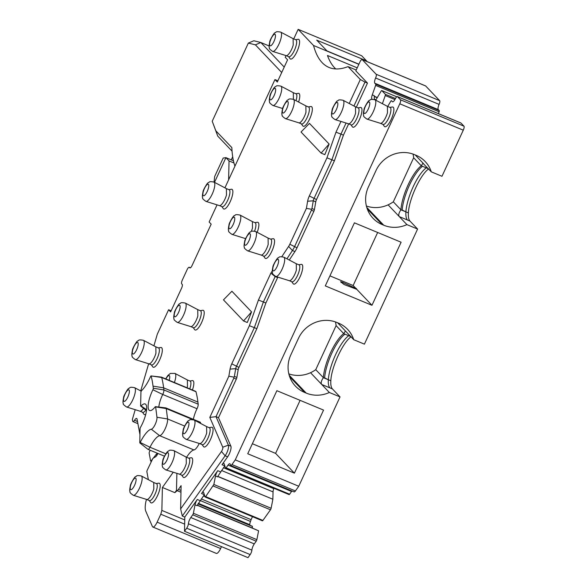 <?xml version="1.0" encoding="UTF-8"?>
<svg xmlns="http://www.w3.org/2000/svg" width="587" height="587" viewBox="0 0 587 587"><rect width="100%" height="100%" fill="white"/><g stroke="black" fill="none" stroke-linecap="round" stroke-linejoin="round"><path stroke-width="0.88" d="M291.556 491.466L228.072 465.087L226.127 467.832A1.409 0.418 112.6 0 1 225.606 468.213L289.09 494.592A1.409 0.418 112.6 0 0 289.611 494.21L291.556 491.466A4.938 1.468 112.6 0 1 291.93 490.981M425.428 85.878A3.529 1.049 112.6 0 1 425.568 85.9A3.529 1.049 112.6 0 1 425.678 85.981L439.648 100.648A3.529 1.049 112.6 0 1 439.083 104.383L375.599 78.005A3.529 1.049 -67.4 0 0 376.164 74.27L362.194 59.603L425.678 85.981M438.438 113.651L439.105 111.772A1.409 0.418 112.6 0 0 439.208 110.576L438.291 109.615A4.938 1.468 112.6 0 1 439.083 104.383M460.722 122.94A3.529 1.049 112.6 0 1 460.854 122.962A3.529 1.049 112.6 0 1 460.971 123.043L463.957 126.183A3.529 1.049 112.6 0 1 463.275 130.182L441.974 176.283L431.298 171.844A29.651 28.066 136.4 0 0 425.193 161.542A29.651 28.066 136.4 0 0 416.066 155.284L414.51 154.638A29.651 28.066 136.4 0 0 391.338 155.239A29.651 28.066 136.4 0 0 376.025 170.479L368.387 187.011A29.651 28.066 136.4 0 0 366.956 208.018A29.651 28.066 136.4 0 0 373.061 218.32A29.651 28.066 136.4 0 0 382.188 224.579L383.744 225.225A29.651 28.066 136.4 0 0 406.916 224.623L399.292 216.61C398.228 215.231 398.778 212.964 400.928 209.808A29.291 8.71 112.6 0 1 421.275 165.769L422.926 163.259L431.298 171.844M337.613 322.777L353.734 339.704L364.41 344.143L417.584 229.055L409.961 221.05C408.684 219.641 408.163 216.933 408.398 212.912C408.882 199.477 420.556 174.222 428.745 168.873M228.072 465.087A4.938 1.468 112.6 0 1 229.891 463.752A4.938 1.468 112.6 0 1 230.324 464.779A3.529 1.049 -67.4 0 0 230.632 465.513A3.529 1.049 -67.4 0 0 231.931 464.559L235.262 459.87L298.746 486.249L340.027 396.915L332.403 388.91C331.119 387.501 330.598 384.793 330.833 380.772C331.317 367.337 342.991 342.082 351.18 336.733M298.746 486.249L295.415 490.937A3.529 1.049 112.6 0 1 294.116 491.891L230.632 465.513M392.732 101.837L392.38 101.69A4.938 1.468 112.6 0 0 392.542 101.8A4.938 1.468 112.6 0 0 395.359 98.755A3.529 1.049 112.6 0 1 397.37 96.584A3.529 1.049 112.6 0 1 397.487 96.664L460.971 123.043M221.482 546.636L220.609 548.537A7.059 2.099 112.6 0 1 216.332 553.402L152.847 527.023A7.059 2.099 112.6 0 1 152.415 526.546L145.774 511.182A21.176 6.296 112.6 0 1 145.936 501.445A3.529 1.049 112.6 0 1 146.603 499.442M356.214 70.022L348.04 66.624A211.775 62.963 112.6 0 1 329.058 67.468A211.775 62.963 112.6 0 1 313.531 45.492L298.159 29.35L361.643 55.728L366.501 60.835A14.117 4.197 112.6 0 1 366.934 61.54M217.77 476.343L272.86 499.236L273.036 491.891A4.938 1.468 112.6 0 1 273.777 488.648L273.909 488.281M272.86 499.236L217.696 476.483M188.398 523.758L251.882 550.136A4.938 1.468 112.6 0 1 254.274 543.914L190.79 517.536A4.938 1.468 112.6 0 0 188.398 523.758A3.529 1.049 112.6 0 1 186.688 528.205L184.509 531.272L184.795 517.066L197.298 499.478A4.938 1.468 -67.4 0 0 195.031 504.827L197.019 505.656L204.335 494.687L201.532 493.52A4.938 1.468 112.6 0 1 203.351 492.185A4.938 1.468 112.6 0 1 203.696 492.632L205.039 496.881L205.655 496.624L213.859 484.473L271.121 508.261L272.845 499.398M271.121 508.261A1.409 0.418 112.6 0 1 270.468 509.795L213.206 485.999M205.134 497.013L262.396 520.801A1.409 0.418 112.6 0 0 262.917 520.42L270.468 509.795M249.732 525.174A4.938 1.468 112.6 0 1 249.732 524.991L249.739 524.668A4.938 1.468 112.6 0 1 250.473 521.432L251.126 519.664A4.938 1.468 112.6 0 1 252.579 516.721M252.366 526.268L198.113 503.727L252.366 526.268L252.388 528.109L258.596 530.787L197.225 505.282M184.656 524.132L160.794 514.219L161.851 510.419L184.736 519.928M148.364 479.682L146.875 471.691A1.409 0.418 112.6 0 1 147.205 470.268L152.847 458.44L155.504 456.818A4.938 1.468 -67.4 0 0 157.257 454.749L157.485 454.353A4.938 1.468 -67.4 0 0 157.954 453.48M151.263 461.36L150.72 461.133A1.409 0.418 112.6 0 0 151.182 460.832L152.275 459.423M153.39 457.985L155.973 454.654L157.045 455.094M150.162 450.244L149.487 451.733A1.409 0.418 112.6 0 0 149.157 453.157L150.61 460.949A1.409 0.418 112.6 0 0 150.72 461.133M139.933 434.505L137.05 419.096A4.938 1.468 112.6 0 0 136.661 418.45A4.938 1.468 112.6 0 0 134.511 420.292A3.529 1.049 112.6 0 1 132.97 421.605A3.529 1.049 112.6 0 1 132.691 421.143L132.369 419.412L135.208 409.697M217.058 204.856L209.133 222.011L211.173 224.153L192.081 265.478A3.529 1.049 112.6 0 1 189.939 267.914A3.529 1.049 112.6 0 1 189.828 267.833L189.352 267.342A3.529 1.049 112.6 0 0 189.241 267.261A3.529 1.049 112.6 0 0 187.099 269.697L182.403 279.867A3.529 1.049 112.6 0 0 181.713 283.873L182.183 284.365A3.529 1.049 112.6 0 1 181.5 288.371L170.634 311.895L168.594 309.753L157.309 334.172L153.904 345.816M358.914 64.181L326.952 50.9L316.716 40.143L366.501 60.835M313.531 45.492L358.848 64.328M335.749 68.928A211.775 62.963 112.6 0 1 327.473 55.494L357.219 67.85M362.194 59.603A3.529 1.049 112.6 0 0 362.084 59.522A3.529 1.049 112.6 0 0 359.941 61.958L355.832 70.858L367.484 83.097L356.36 107.179M213.859 484.473L215.502 476.028A4.938 1.468 112.6 0 1 217.77 470.686L201.532 493.52M176.892 473.364L176.504 489.441A4.234 1.262 -67.4 0 0 176.878 490.549A4.234 1.262 -67.4 0 0 178.433 489.397L181.097 485.654L180.627 508.922L221.468 451.469L225.129 455.791L182.308 516.032L180.627 508.922M157.808 453.766A4.938 1.468 -67.4 0 0 157.587 453.59A4.938 1.468 -67.4 0 0 155.973 454.654M205.039 496.881L205.655 496.624L262.917 520.42M225.606 468.213A1.409 0.418 112.6 0 1 225.511 468.081L224.168 463.833A4.938 1.468 -67.4 0 0 223.823 463.385A4.938 1.468 -67.4 0 0 222.003 464.721L224.806 465.887L217.491 476.857L215.502 476.028M382.386 103.686L385.263 95.527A1.409 0.418 -67.4 0 0 385.373 94.331L381.814 90.589A1.409 0.418 -67.4 0 0 381.77 90.559A1.409 0.418 -67.4 0 0 381.11 91.154L376.355 99.181A4.938 1.468 -67.4 0 1 375.702 100.164M374.367 99.511L374.264 95.718L372.268 94.889A4.938 1.468 -67.4 0 0 371.894 99.064L372.085 99.262M366.398 206.015A29.651 28.066 136.4 0 0 388.088 204.848A29.651 28.066 136.4 0 0 393.312 201.818L413.659 157.771A29.651 28.066 136.4 0 0 413.035 154.073M353.734 339.704A29.651 28.066 136.4 0 0 347.636 329.402A29.651 28.066 136.4 0 0 338.501 323.144L336.945 322.498A29.651 28.066 136.4 0 0 313.781 323.099A29.651 28.066 136.4 0 0 298.467 338.339L290.829 354.871A29.651 28.066 136.4 0 0 289.391 375.878A29.651 28.066 136.4 0 0 295.496 386.18A29.651 28.066 136.4 0 0 304.631 392.439L306.187 393.085A29.651 28.066 136.4 0 0 329.351 392.483L321.727 384.47C320.671 383.091 321.214 380.824 323.364 377.668A29.291 8.71 112.6 0 1 343.711 333.629L345.361 331.119L346.11 331.699M288.833 373.875A29.651 28.066 136.4 0 0 310.523 372.708A29.651 28.066 136.4 0 0 315.747 369.678L336.102 325.631A29.651 28.066 136.4 0 0 335.471 321.933M294.41 473.151L247.736 453.751L276.873 390.693L323.554 410.093L294.41 473.151L275.589 453.377L300.096 400.341M252.366 443.728L275.589 453.377M377.654 232.481L353.154 285.517L355.81 288.312A9.363 2.781 112.6 0 1 356.155 288.408A9.363 2.781 112.6 0 1 356.764 289.318L344.092 284.534L340.577 281.679L341.773 282.002A10.676 3.177 -67.4 0 0 341.098 282.538M371.975 305.291L325.293 285.891L354.431 222.833L401.112 242.226L371.975 305.291L356.764 289.318M329.931 275.868L353.154 285.517M355.81 288.312L341.773 282.002M349.441 335.199A29.299 8.71 -67.4 0 0 348.693 335.698L343.711 333.629L336.102 325.631M427.006 167.332A29.299 8.71 -67.4 0 0 426.257 167.838L421.275 165.769L413.659 157.771M350.725 336.542L348.693 335.698A29.299 8.71 -67.4 0 0 328.346 379.738L324.611 378.189A29.291 8.71 112.6 0 1 344.958 334.15M428.29 168.682L426.257 167.838A29.299 8.71 -67.4 0 0 405.903 211.878L402.168 210.329A29.291 8.71 112.6 0 1 422.523 166.29M296.303 263.732L299.003 264.862A9.179 2.73 112.6 0 1 299.106 271.253A9.179 2.73 112.6 0 1 291.959 281.811L289.259 280.681M298.776 264.766L301.219 264.377A10.647 3.162 112.6 0 1 301.923 271.847A10.647 3.162 112.6 0 1 297.374 281.466A10.647 3.162 112.6 0 1 293.184 283.719L291.732 281.716M348.443 123.769A9.179 2.73 -67.4 0 0 348.517 123.791A9.179 2.73 -67.4 0 0 355.583 113.21L355.487 106.819L358.224 107.957A9.179 2.73 112.6 0 1 358.327 114.348A9.179 2.73 112.6 0 1 351.18 124.906L348.48 123.776M357.997 107.861L360.433 107.472A10.647 3.162 112.6 0 1 361.144 114.942A10.647 3.162 112.6 0 1 356.595 124.561A10.647 3.162 112.6 0 1 352.398 126.814L350.953 124.811M387.435 106.35L390.135 107.472A9.179 2.73 112.6 0 1 390.238 113.863A9.179 2.73 112.6 0 1 383.091 124.422L380.391 123.299M389.907 107.377L392.351 106.988A10.647 3.162 112.6 0 1 393.055 114.458A10.647 3.162 112.6 0 1 388.506 124.077A10.647 3.162 112.6 0 1 384.309 126.33L382.863 124.327M289.222 280.667A9.179 2.73 -67.4 0 0 289.296 280.696A9.179 2.73 -67.4 0 0 296.369 270.115L296.266 263.724M380.354 123.285A9.179 2.73 -67.4 0 0 380.427 123.307A9.179 2.73 -67.4 0 0 387.493 112.726L387.398 106.335M177.193 490.681L174.845 492.647L176.592 490.196M174.845 492.647L162.401 487.481L173.238 472.227M281.716 72.487L255.404 44.854L248.345 43.071L212.223 121.245L215.855 130.813L231.836 147.594A151.064 44.913 -67.4 0 0 234.947 166.158M284.218 67.079L260.819 42.506L255.404 44.854M248.345 43.071L253.863 40.752L260.819 42.506L269.095 45.947M277.878 80.801L274.943 79.583L277.299 82.055L287.586 59.801L285.231 57.328L286.03 55.596M232.048 151.116L217.74 136.089L212.223 121.245M217.74 136.089L215.855 130.813M214.05 182.109L214.666 176.504L223.185 158.064L225.922 157.639L233.428 160.757M232.694 156.758L231.256 159.855M348.04 66.624L360.323 79.524L364.997 82.063L353.939 105.998M346.066 123.028L340.944 134.115L335.991 132.178L340.959 121.436M360.323 79.524L349.236 103.517M289.288 260.034L294.923 251.566A10.162 3.023 -67.4 0 0 296.993 247.809L313.884 211.254A2.399 0.712 -67.4 0 0 314.434 209.566L311.946 208.532L313.267 200.798A3.251 0.969 -67.4 0 1 314.008 198.509L331.904 159.781L334.392 160.816L316.503 199.543L309.334 195.97L326.952 157.844L331.904 159.781L340.944 134.115L343.439 135.149L348.656 123.85M326.952 157.844L335.991 132.178M251.882 550.136A3.529 1.049 112.6 0 1 250.172 554.583L247.993 557.65L184.509 531.272M254.274 543.914L256.226 541.177A1.409 0.418 112.6 0 0 256.871 539.651L258.596 530.787M309.334 195.97A7.484 2.223 -67.4 0 0 307.617 201.246L306.399 208.37L311.572 209.288L311.396 210.227L294.505 246.775A10.162 3.023 112.6 0 1 292.436 250.532L286.933 258.794M311.946 208.532L311.572 209.288M222.003 464.721L227.624 456.825A7.059 2.099 -67.4 0 0 230.867 446.171L218.496 417.695L236.319 379.121A2.399 0.712 -67.4 0 0 236.869 377.426L238.19 369.693A3.251 0.969 -67.4 0 1 238.938 367.403L256.835 328.676L265.874 303.009L277.622 277.578L275.134 276.543L270.864 273.131L272.243 271.055M281.841 256.622L288.621 246.423L292.436 250.532L294.923 251.566M270.864 273.131L258.427 300.038L263.387 301.975L275.296 276.294M238.938 367.403L231.77 363.83L249.387 325.712L254.34 327.641L263.387 301.975L265.874 303.009M249.387 325.712L258.427 300.038M236.869 377.426L234.382 376.392L235.703 368.658A3.251 0.969 -67.4 0 1 236.451 366.369L254.34 327.641L256.835 328.676M231.77 363.83A7.484 2.223 -67.4 0 0 230.06 369.106L228.842 376.23L234.015 377.147L233.831 378.087L216.009 416.66L209.816 417.408L228.842 376.23M234.382 376.392L234.015 377.147M226.421 188.632L229.128 189.755A9.179 2.73 112.6 0 1 229.231 196.146A9.179 2.73 112.6 0 1 222.084 206.705L219.384 205.582M228.901 189.66L231.337 189.271A10.647 3.162 112.6 0 1 232.048 196.748A10.647 3.162 112.6 0 1 227.499 206.36A10.647 3.162 112.6 0 1 223.302 208.612L221.857 206.609M193.372 419.338A14.117 4.197 -67.4 0 1 197.012 408.713A4.234 1.262 -67.4 0 0 198.186 404.186L197.922 402.073A201.187 59.815 -67.4 0 0 195.985 391.742A3.529 1.049 -67.4 0 0 195.728 391.368L161.447 377.125A3.529 1.049 -67.4 0 0 161.359 377.103L151.123 375.944A198.362 58.971 112.6 0 1 153.031 386.136L163.641 387.831A201.187 59.815 -67.4 0 0 161.711 377.5A3.529 1.049 -67.4 0 0 161.447 377.125M197.012 408.713L162.738 394.471A4.234 1.262 -67.4 0 0 163.912 389.944L163.641 387.831L197.922 402.073M155.65 406.894L156.956 417.254A7.059 2.099 112.6 0 1 156.986 417.761A7.059 2.099 112.6 0 1 154.975 424.841A7.059 2.099 112.6 0 1 151.329 429.222A21.88 6.508 -67.4 0 0 140.19 442.451L139.779 442.869L147.924 449.297A3.529 1.049 -67.4 0 0 148.005 449.349A3.529 1.049 -67.4 0 0 148.408 449.29A3.529 1.049 -67.4 0 0 149.986 447.235A19.063 5.665 -67.4 0 1 159.686 435.708A9.884 2.935 -67.4 0 0 164.793 429.574A9.884 2.935 -67.4 0 0 167.611 419.654A9.884 2.935 -67.4 0 0 167.566 418.949L166.26 408.589A4.234 1.262 -67.4 0 0 165.908 407.928A4.234 1.262 -67.4 0 0 165.805 407.899L155.496 406.666A1.409 0.418 112.6 0 1 155.65 406.894L166.26 408.589L192.595 419.536M199.242 443.449A9.884 2.935 -67.4 0 1 193.959 449.95A19.063 5.665 -67.4 0 0 186.6 457.28M200.615 423.44L200.541 422.831A4.234 1.262 -67.4 0 0 200.182 422.17L165.908 407.928M153.031 386.136L153.302 388.249A1.409 0.418 112.6 0 1 152.906 389.761L162.738 394.471A14.117 4.197 -67.4 0 0 158.82 407.062M301.028 132.009L309.459 123.387L329.124 144.035L324.838 154.645L321.104 153.097L301.028 132.009M321.104 153.097L329.124 144.035M293.155 38.669L295.855 39.791A9.179 2.73 112.6 0 1 295.958 46.182A9.179 2.73 112.6 0 1 288.811 56.741L286.111 55.618M295.628 39.696L298.071 39.314A10.647 3.162 112.6 0 1 298.776 46.784A10.647 3.162 112.6 0 1 294.226 56.403A10.647 3.162 112.6 0 1 290.037 58.649L288.584 56.646M293.346 92.709L296.053 93.832A9.179 2.73 112.6 0 1 296.156 100.223A9.179 2.73 112.6 0 1 296.017 100.678M295.826 93.737L298.262 93.348A10.647 3.162 112.6 0 1 298.974 100.817A10.647 3.162 112.6 0 1 298.592 102.035M155.878 346.858L158.578 347.981A9.179 2.73 112.6 0 1 158.681 354.372A9.179 2.73 112.6 0 1 151.534 364.931L148.834 363.808M158.351 347.886L160.794 347.504A10.647 3.162 112.6 0 1 161.498 354.974A10.647 3.162 112.6 0 1 156.949 364.593A10.647 3.162 112.6 0 1 152.752 366.838L151.307 364.835M145.84 410.137A9.179 2.73 112.6 0 1 142.692 412.309L139.992 411.186M145.745 414.349A10.647 3.162 112.6 0 1 143.91 414.217L142.465 412.213M197.768 309.642L200.475 310.765A9.179 2.73 112.6 0 1 200.571 317.156A9.179 2.73 112.6 0 1 193.431 327.715L190.731 326.592M200.248 310.67L202.684 310.281A10.647 3.162 112.6 0 1 203.395 317.758A10.647 3.162 112.6 0 1 198.839 327.37A10.647 3.162 112.6 0 1 194.649 329.623L193.204 327.619M305.9 105.887L308.601 107.01A9.179 2.73 112.6 0 1 308.703 113.401A9.179 2.73 112.6 0 1 301.557 123.96L298.856 122.837M308.373 106.915L310.817 106.526A10.647 3.162 112.6 0 1 311.521 114.003A10.647 3.162 112.6 0 1 306.972 123.615A10.647 3.162 112.6 0 1 302.782 125.867L301.329 123.864M251.258 231.439A9.179 2.73 -67.4 0 0 252.491 227.983L252.395 221.593L255.132 222.73A9.179 2.73 112.6 0 1 255.235 229.121A9.179 2.73 112.6 0 1 254.582 231.102M254.905 222.634L257.341 222.253A10.647 3.162 112.6 0 1 258.053 229.722A10.647 3.162 112.6 0 1 257.187 232.32M268.112 238.08L270.82 239.21A9.179 2.73 112.6 0 1 270.915 245.601A9.179 2.73 112.6 0 1 263.776 256.159L261.076 255.029M270.592 239.114L273.028 238.726A10.647 3.162 112.6 0 1 273.74 246.195A10.647 3.162 112.6 0 1 269.184 255.815A10.647 3.162 112.6 0 1 264.994 258.067L263.548 256.064M187.407 379.972L190.107 381.095A9.179 2.73 112.6 0 1 190.21 387.493A9.179 2.73 112.6 0 1 189.77 388.887M189.88 381.007L192.323 380.618A10.647 3.162 112.6 0 1 193.028 388.088A10.647 3.162 112.6 0 1 192.419 389.995M153.765 482.529L156.472 483.651A9.179 2.73 112.6 0 1 156.575 490.042A9.179 2.73 112.6 0 1 149.428 500.601L146.728 499.478M156.245 483.556L158.681 483.167A10.647 3.162 112.6 0 1 159.393 490.644A10.647 3.162 112.6 0 1 154.843 500.256A10.647 3.162 112.6 0 1 150.646 502.509L149.201 500.506M186.24 457.134L188.941 458.256A9.179 2.73 112.6 0 1 189.043 464.647A9.179 2.73 112.6 0 1 181.897 475.206L179.196 474.083M188.713 458.161L191.157 457.772A10.647 3.162 112.6 0 1 191.861 465.249A10.647 3.162 112.6 0 1 187.312 474.861A10.647 3.162 112.6 0 1 183.122 477.114L181.669 475.11M206.631 426.61L209.339 427.732A9.179 2.73 112.6 0 1 209.434 434.123A9.179 2.73 112.6 0 1 202.295 444.682L199.587 443.559M209.111 427.637L211.547 427.248A10.647 3.162 112.6 0 1 212.259 434.725A10.647 3.162 112.6 0 1 207.703 444.337A10.647 3.162 112.6 0 1 203.513 446.59L202.067 444.586M251.566 311.895L247.281 322.505L243.546 320.957L251.566 311.895L231.902 291.247L223.464 299.869L243.546 320.957M219.347 205.567A9.179 2.73 -67.4 0 0 219.413 205.597A9.179 2.73 -67.4 0 0 226.487 195.009L226.391 188.618M139.779 442.869L140.066 428.803A1.409 0.418 112.6 0 1 140.572 427.233A16.942 5.034 -67.4 0 0 145.547 404.179A16.942 5.034 -67.4 0 0 141.085 405.94A1.409 0.418 112.6 0 1 140.711 406.087A1.409 0.418 112.6 0 1 140.616 405.734L140.953 391.845L141.408 390.788A21.88 6.508 -67.4 0 0 150.632 376.392L151.057 375.863M152.906 389.761A16.942 5.034 -67.4 0 0 150.037 410.621A16.942 5.034 -67.4 0 0 155.078 406.967A1.409 0.418 112.6 0 1 155.496 406.666M286.074 55.604A9.179 2.73 -67.4 0 0 286.148 55.633A9.179 2.73 -67.4 0 0 293.221 45.045L293.118 38.654M293.361 99.276A9.179 2.73 -67.4 0 0 293.412 99.086L293.317 92.695M148.797 363.793A9.179 2.73 -67.4 0 0 148.871 363.823A9.179 2.73 -67.4 0 0 155.944 353.235L155.841 346.844M139.955 411.171A9.179 2.73 -67.4 0 0 140.022 411.193A9.179 2.73 -67.4 0 0 143.573 408.339M190.694 326.577A9.179 2.73 -67.4 0 0 190.76 326.599A9.179 2.73 -67.4 0 0 197.834 316.019L197.738 309.628M298.82 122.822A9.179 2.73 -67.4 0 0 298.893 122.844A9.179 2.73 -67.4 0 0 305.966 112.264L305.864 105.873M261.039 255.022A9.179 2.73 -67.4 0 0 261.105 255.044A9.179 2.73 -67.4 0 0 268.178 244.463L268.083 238.073M187.026 387.75A9.179 2.73 -67.4 0 0 187.473 386.349L187.37 379.965M146.691 499.464A9.179 2.73 -67.4 0 0 146.757 499.486A9.179 2.73 -67.4 0 0 153.831 488.905L153.735 482.514M179.16 474.069A9.179 2.73 -67.4 0 0 179.233 474.091A9.179 2.73 -67.4 0 0 186.306 463.51L186.204 457.119M199.558 443.545A9.179 2.73 -67.4 0 0 199.624 443.574A9.179 2.73 -67.4 0 0 206.697 432.986L206.602 426.595M221.468 451.469A2.825 0.836 112.6 0 0 222.767 447.213L228.38 445.137A7.059 2.099 112.6 0 1 225.129 455.791L227.624 456.825M222.767 447.213L209.816 417.408M230.867 446.171L228.38 445.137L216.009 416.66L218.496 417.695M306.399 208.37L289.831 244.236A5.929 1.761 112.6 0 1 288.621 246.423M190.79 517.536L192.734 514.799A1.409 0.418 112.6 0 0 193.387 513.273L195.031 504.827M228.614 179.358L229.055 160.933L233.964 162.973M214.504 182.344L225.922 157.639L229.055 160.933M367.484 83.097L364.997 82.063M334.392 160.816L343.439 135.149M316.503 199.543A3.251 0.969 -67.4 0 0 315.755 201.833L313.267 200.798L307.617 201.246M314.434 209.566L315.755 201.833M277.622 277.578L277.908 277.145M388.088 204.848L399.292 216.61L407.473 220.015A29.299 8.71 -67.4 0 1 405.903 211.878L402.19 210.014M310.523 372.708L321.727 384.47L329.909 387.875A29.299 8.71 -67.4 0 1 328.346 379.738L324.633 377.874M315.747 369.678L323.364 377.668L324.611 378.189M393.312 201.818L400.928 209.808L402.168 210.329M340.027 396.915L329.351 392.483M417.584 229.055L406.916 224.623M184.795 517.066L182.308 516.032M162.401 487.481L161.851 510.419M298.159 29.35L293.735 38.911M274.943 79.583L224.924 187.84M148.65 363.757L140.711 390.905M160.794 514.219L157.125 522.159A7.059 2.099 112.6 0 1 152.847 527.023M171.133 310.809L168.594 309.753M235.262 459.87L399.791 103.804L463.275 130.182M397.487 96.664L400.473 99.797A3.529 1.049 112.6 0 1 399.791 103.804M392.38 101.69L391.463 100.722A1.409 0.418 112.6 0 0 391.412 100.693A1.409 0.418 112.6 0 0 390.759 101.287L387.699 106.46M372.268 94.889L375.621 85.394A1.409 0.418 112.6 0 0 375.724 84.198L374.807 83.237A4.938 1.468 112.6 0 1 375.599 78.005M439.648 100.648L376.164 74.27M295.415 490.937L231.931 464.559M134.511 420.292L137.512 421.539M189.352 267.342L190.452 267.797M223.478 467.751L273.777 488.648M273.036 491.891L221.534 470.488M251.126 519.664L201.297 498.957M204.922 496.507L203.469 495.905M200.182 500.535L250.473 521.432M249.739 524.668L198.355 503.323M249.732 524.991L198.193 503.58M181.001 490.461L178.433 489.397M220.573 471.845L217.77 470.686M394.941 99.541L385.263 95.527M395.477 98.528L385.373 94.331M381.77 90.559L396.746 96.782L381.814 90.589M372.319 99.24L371.894 99.064M367.249 208.891L382.188 224.579M383.744 225.225L366.758 207.387M289.692 376.751L304.631 392.439M306.187 393.085L289.2 375.247M415.178 154.917L423.675 163.839M275.817 276.492A10.463 3.111 -67.4 0 0 283.881 264.421A10.463 3.111 -67.4 0 0 283.844 257.165C277.82 256.079 279.61 257.642 278.201 257.84C277.512 257.201 272.625 265.764 272.889 266.909C271.62 273.226 272.654 272.573 272.595 273.263C272.148 273.579 273.219 274.65 275.817 276.492L289.296 280.696M343.102 107.516A10.463 3.111 -67.4 0 0 343.065 100.26C337.041 99.174 338.831 100.737 337.422 100.935C336.733 100.296 331.846 108.859 332.11 110.004C330.841 116.321 331.875 115.668 331.816 116.358C331.369 116.674 332.44 117.752 335.038 119.587A10.463 3.111 -67.4 0 0 343.102 107.516M366.948 119.102A10.463 3.111 -67.4 0 0 375.012 107.032A10.463 3.111 -67.4 0 0 374.976 99.775C368.952 98.689 370.742 100.252 369.333 100.45C368.643 99.812 363.757 108.375 364.021 109.527C362.751 115.837 363.786 115.184 363.727 115.874C363.28 116.189 364.351 117.268 366.948 119.102L380.427 123.307M273.226 266.527A6.244 1.856 -67.4 0 0 274.078 270.746A6.244 1.856 -67.4 0 0 278.157 263.688A6.244 1.856 -67.4 0 0 277.306 259.469A6.244 1.856 -67.4 0 0 273.226 266.527M337.378 106.79A6.244 1.856 -67.4 0 0 336.527 102.571A6.244 1.856 -67.4 0 0 332.447 109.622A6.244 1.856 -67.4 0 0 333.291 113.841A6.244 1.856 -67.4 0 0 337.378 106.79M364.358 109.138A6.244 1.856 -67.4 0 0 365.209 113.357A6.244 1.856 -67.4 0 0 369.289 106.306A6.244 1.856 -67.4 0 0 368.438 102.087A6.244 1.856 -67.4 0 0 364.358 109.138M186.688 528.205L250.172 554.583M238.19 369.693L235.703 368.658L230.06 369.106M198.186 404.186L163.912 389.944L153.302 388.249M195.985 391.742L161.711 377.5L151.123 375.944M165.813 453.81L149.986 447.235L140.19 442.451M193.959 449.95L159.686 435.708L151.329 429.222M184.648 426.045L167.566 418.949L156.956 417.254M200.541 422.831L195.508 420.74M141.085 405.94L146.581 409.733M205.934 201.385A10.463 3.111 -67.4 0 0 214.006 189.315A10.463 3.111 -67.4 0 0 213.969 182.065C207.945 180.972 209.735 182.535 208.326 182.733C207.637 182.102 202.75 190.665 203.014 191.81C201.745 198.12 202.779 197.474 202.72 198.157C202.273 198.472 203.344 199.551 205.934 201.385L219.413 205.597M272.669 51.429A10.463 3.111 -67.4 0 0 280.733 39.358A10.463 3.111 -67.4 0 0 280.696 32.102C274.672 31.008 276.462 32.578 275.054 32.769C274.364 32.138 269.477 40.701 269.741 41.846C268.472 48.156 269.506 47.51 269.448 48.2C269 48.516 270.071 49.587 272.669 51.429L286.148 55.633M272.86 105.462A10.463 3.111 -67.4 0 0 280.931 93.392A10.463 3.111 -67.4 0 0 280.894 86.135C274.87 85.049 276.66 86.612 275.252 86.81C274.562 86.172 269.675 94.734 269.939 95.886C268.67 102.197 269.697 101.544 269.646 102.233C269.198 102.549 270.269 103.628 272.86 105.462L282.655 108.514M135.392 359.618A10.463 3.111 -67.4 0 0 143.455 347.548A10.463 3.111 -67.4 0 0 143.419 340.291C137.395 339.198 139.185 340.768 137.776 340.959C137.087 340.328 132.2 348.891 132.464 350.035C131.195 356.346 132.229 355.7 132.17 356.39C131.723 356.705 132.794 357.776 135.392 359.618L148.871 363.823M126.55 406.989A10.463 3.111 -67.4 0 0 134.614 394.919A10.463 3.111 -67.4 0 0 134.577 387.669C128.553 386.576 130.343 388.139 128.935 388.337C128.245 387.706 123.358 396.269 123.622 397.414C122.353 403.724 123.387 403.078 123.329 403.761C122.881 404.076 123.952 405.155 126.55 406.989L140.022 411.193M177.281 322.395A10.463 3.111 -67.4 0 0 185.353 310.325A10.463 3.111 -67.4 0 0 185.316 303.075C179.292 301.982 181.082 303.545 179.673 303.743C178.984 303.112 174.097 311.675 174.361 312.82C173.092 319.13 174.119 318.477 174.068 319.167C173.62 319.482 174.691 320.561 177.281 322.395L190.76 326.599M285.414 118.64A10.463 3.111 -67.4 0 0 293.478 106.57A10.463 3.111 -67.4 0 0 293.441 99.32C287.417 98.227 289.208 99.79 287.799 99.988C287.109 99.357 282.222 107.92 282.486 109.065C281.217 115.375 282.252 114.722 282.193 115.412C281.745 115.727 282.817 116.806 285.414 118.64L298.893 122.844M231.938 234.367A10.463 3.111 -67.4 0 0 240.01 222.297A10.463 3.111 -67.4 0 0 239.973 215.04C233.949 213.947 235.739 215.517 234.33 215.708C233.641 215.077 228.754 223.64 229.018 224.784C227.749 231.095 228.776 230.449 228.725 231.139C228.277 231.454 229.348 232.525 231.938 234.367L245.417 238.571M247.626 250.84A10.463 3.111 -67.4 0 0 255.697 238.77A10.463 3.111 -67.4 0 0 255.661 231.513C249.636 230.427 251.427 231.99 250.018 232.188C249.328 231.549 244.441 240.112 244.706 241.257C243.436 247.575 244.463 246.922 244.412 247.611C243.965 247.927 245.036 249.005 247.626 250.84L261.105 255.044M174.398 382.504A10.463 3.111 -67.4 0 0 174.985 380.662A10.463 3.111 -67.4 0 0 174.948 373.405L170.391 373.405L167.838 375.511L165.681 378.879M133.278 495.281A10.463 3.111 -67.4 0 0 141.35 483.211A10.463 3.111 -67.4 0 0 141.313 475.962C135.289 474.868 137.079 476.431 135.67 476.629C134.981 475.998 130.094 484.561 130.358 485.706C129.089 492.016 130.123 491.363 130.065 492.053C129.617 492.368 130.688 493.447 133.278 495.281L146.757 499.486M165.754 469.886A10.463 3.111 -67.4 0 0 173.818 457.816A10.463 3.111 -67.4 0 0 173.781 450.567C167.757 449.473 169.548 451.036 168.139 451.234C167.449 450.603 162.562 459.166 162.826 460.311C161.557 466.621 162.592 465.968 162.533 466.658C162.085 466.973 163.164 468.052 165.754 469.886L179.233 474.091M186.145 439.369A10.463 3.111 -67.4 0 0 194.216 427.292A10.463 3.111 -67.4 0 0 194.18 420.043C188.156 418.949 189.946 420.519 188.537 420.71C187.84 420.079 182.961 428.642 183.225 429.787C181.948 436.097 182.983 435.451 182.931 436.134C182.484 436.449 183.555 437.528 186.145 439.369L199.624 443.574M203.351 191.428A6.244 1.856 -67.4 0 0 204.195 195.647A6.244 1.856 -67.4 0 0 208.282 188.588A6.244 1.856 -67.4 0 0 207.431 184.369A6.244 1.856 -67.4 0 0 203.351 191.428M270.079 41.464A6.244 1.856 -67.4 0 0 270.93 45.683A6.244 1.856 -67.4 0 0 275.01 38.625A6.244 1.856 -67.4 0 0 274.158 34.406A6.244 1.856 -67.4 0 0 270.079 41.464M270.277 95.498A6.244 1.856 -67.4 0 0 271.121 99.717A6.244 1.856 -67.4 0 0 275.208 92.665A6.244 1.856 -67.4 0 0 274.356 88.446A6.244 1.856 -67.4 0 0 270.277 95.498M132.801 349.654A6.244 1.856 -67.4 0 0 133.653 353.873A6.244 1.856 -67.4 0 0 137.732 346.814A6.244 1.856 -67.4 0 0 136.881 342.595A6.244 1.856 -67.4 0 0 132.801 349.654M123.96 397.032A6.244 1.856 -67.4 0 0 124.804 401.251A6.244 1.856 -67.4 0 0 128.891 394.193A6.244 1.856 -67.4 0 0 128.039 389.973A6.244 1.856 -67.4 0 0 123.96 397.032M174.699 312.438A6.244 1.856 -67.4 0 0 175.542 316.657A6.244 1.856 -67.4 0 0 179.629 309.598A6.244 1.856 -67.4 0 0 178.778 305.379A6.244 1.856 -67.4 0 0 174.699 312.438M282.824 108.676A6.244 1.856 -67.4 0 0 283.675 112.895A6.244 1.856 -67.4 0 0 287.755 105.843A6.244 1.856 -67.4 0 0 286.904 101.624A6.244 1.856 -67.4 0 0 282.824 108.676M229.356 224.403A6.244 1.856 -67.4 0 0 230.199 228.622A6.244 1.856 -67.4 0 0 234.286 221.563A6.244 1.856 -67.4 0 0 233.435 217.344A6.244 1.856 -67.4 0 0 229.356 224.403M245.043 240.875A6.244 1.856 -67.4 0 0 245.887 245.095A6.244 1.856 -67.4 0 0 249.967 238.043A6.244 1.856 -67.4 0 0 249.123 233.824A6.244 1.856 -67.4 0 0 245.043 240.875M169.144 380.325A6.244 1.856 -67.4 0 0 169.261 379.928A6.244 1.856 -67.4 0 0 169.137 375.563A6.244 1.856 -67.4 0 0 165.872 378.96M130.696 485.317A6.244 1.856 -67.4 0 0 131.539 489.536A6.244 1.856 -67.4 0 0 135.626 482.485A6.244 1.856 -67.4 0 0 134.775 478.266A6.244 1.856 -67.4 0 0 130.696 485.317M163.164 459.922A6.244 1.856 -67.4 0 0 164.015 464.141A6.244 1.856 -67.4 0 0 168.095 457.09A6.244 1.856 -67.4 0 0 167.244 452.871A6.244 1.856 -67.4 0 0 163.164 459.922M183.562 429.405A6.244 1.856 -67.4 0 0 184.406 433.624A6.244 1.856 -67.4 0 0 188.486 426.566A6.244 1.856 -67.4 0 0 187.642 422.347A6.244 1.856 -67.4 0 0 183.562 429.405M200.101 500.645L197.298 499.478M289.831 244.236L296.993 247.809M256.226 541.177L192.734 514.799M256.871 539.651L193.387 513.273M313.884 211.254L311.396 210.227M236.319 379.121L233.831 378.087M252.388 528.036L197.298 505.143M252.432 526.458L198.032 503.851M157.125 522.159L220.609 548.537M329.909 387.875L332.403 388.91M328.346 379.738L330.833 380.772M407.473 220.015L409.961 221.05M405.903 211.878L408.398 212.912M400.473 99.797L463.957 126.183M375.959 99.805L374.286 99.108M377.221 97.728L374.205 96.473M377.331 97.537L374.22 96.246M439.105 111.772L375.621 85.394M439.208 110.576L375.724 84.198M438.291 109.615L374.807 83.237M289.611 494.21L226.127 467.832M397.37 96.584L460.854 122.962M132.97 421.605L137.908 423.653M180.965 492.244L176.878 490.549M296.332 263.754L283.844 257.165M355.553 106.849L343.065 100.26M348.517 123.791L335.038 119.587M387.464 106.364L374.976 99.775M164.441 456.172L148.005 449.349M140.711 406.087L146.479 410.636M226.457 188.647L213.969 182.065M293.184 38.691L280.696 32.102M293.383 92.724L280.894 86.135M155.907 346.88L143.419 340.291M141.166 391.14L134.577 387.669M197.804 309.657L185.316 303.075M305.93 105.902L293.441 99.32M252.461 221.629L239.973 215.04M268.149 238.102L255.661 231.513M187.436 379.994L174.948 373.405M153.801 482.543L141.313 475.962M186.27 457.148L173.781 450.567M206.668 426.624L194.18 420.043M189.241 267.261L190.482 267.775M362.084 59.522L425.568 85.9"/></g></svg>
